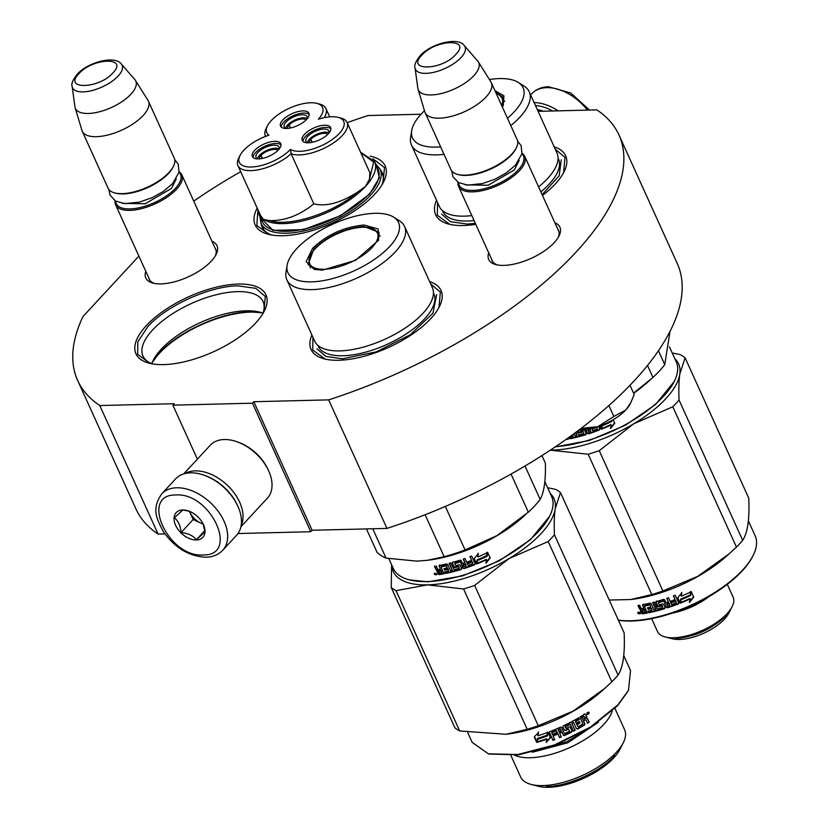 <?xml version="1.0" encoding="UTF-8"?>
<svg xmlns="http://www.w3.org/2000/svg" width="828" height="828" viewBox="0 0 828 828"><rect width="100%" height="100%" fill="white"/><g stroke="black" fill="none" stroke-linecap="round" stroke-linejoin="round"><path stroke-width="1.24" d="M253.813 401.725L328.664 399.872L386.966 528.409L312.115 530.262L253.813 401.725L252.457 403.195L172.876 405.161L174.232 403.702L99.774 405.544A297.18 125.597 155.6 0 1 77.666 380.476A297.18 125.597 155.6 0 1 82.914 316.627L138.887 256.1M538.096 111.335L596.843 109.886A297.18 125.597 155.6 0 1 618.951 134.943A297.18 125.597 155.6 0 1 328.664 399.872M421.038 114.233L367.953 115.547A297.18 125.597 155.6 0 0 347.18 122.668M193.752 201.121A297.18 125.597 155.6 0 1 240.689 171.696M211.968 241.29A39.092 16.519 155.6 0 1 216.067 254.579A39.092 16.519 155.6 0 1 160.994 283.9A39.092 16.519 155.6 0 1 153.087 283.145A39.092 16.519 155.6 0 1 145.79 271.315M554.884 222.784A39.092 16.519 155.6 0 1 558.972 236.073A39.092 16.519 155.6 0 1 503.91 265.395A39.092 16.519 155.6 0 1 495.993 264.639A39.092 16.519 155.6 0 1 488.696 252.809M311.908 335.029A71.374 30.16 -24.4 0 0 324.359 358.886A71.374 30.16 -24.4 0 0 430.757 318.635A71.374 30.16 -24.4 0 0 439.357 306.722A71.374 30.16 -24.4 0 0 429.618 281.634M436.511 200.283A71.374 30.16 -24.4 0 0 448.962 224.14A71.374 30.16 -24.4 0 0 475.779 224.336M542.475 195.439A71.374 30.16 -24.4 0 0 555.371 183.899A71.374 30.16 -24.4 0 0 563.971 171.976A71.374 30.16 -24.4 0 0 554.222 146.887M257.197 208.066A71.374 30.16 -24.4 0 0 268.479 234.334A71.374 30.16 -24.4 0 0 374.877 194.083A71.374 30.16 -24.4 0 0 383.478 182.17A71.374 30.16 -24.4 0 0 370.137 156.15M146.266 325.683A71.374 30.16 -24.4 0 0 149.288 363.223A71.374 30.16 -24.4 0 0 255.686 322.972A71.374 30.16 -24.4 0 0 264.287 311.049A71.374 30.16 -24.4 0 0 229.573 284.718A71.374 30.16 -24.4 0 0 146.266 325.683M618.951 134.943L677.252 263.48A297.18 125.597 155.6 0 1 386.966 528.409M99.774 405.544L158.086 534.07A297.18 125.597 155.6 0 1 135.978 509.013L77.666 380.476M158.086 534.07L164.938 533.905M172.876 405.161L197.374 459.167M252.457 403.195L310.759 531.721L237.988 533.532M310.759 531.721L312.115 530.262M214.876 247.675A36.494 15.421 155.6 0 1 215.601 248.917A36.494 15.421 155.6 0 1 215.321 255.924M154.598 283.476A36.494 15.421 155.6 0 1 149.133 279.067A36.494 15.421 155.6 0 1 148.688 277.701M557.782 229.17A36.494 15.421 155.6 0 1 558.507 230.401A36.494 15.421 155.6 0 1 558.227 237.419M497.504 264.96A36.494 15.421 155.6 0 1 492.039 260.551A36.494 15.421 155.6 0 1 491.594 259.195M271.677 235.007A65.93 27.862 155.6 0 1 262.176 227.172A65.93 27.862 155.6 0 1 261.203 223.788M381.884 185.017A65.93 27.862 -24.4 0 0 382.246 172.71A65.93 27.862 -24.4 0 0 380.331 169.74M152.487 363.896A65.93 27.862 155.6 0 1 142.985 356.061A65.93 27.862 155.6 0 1 152.487 330.082A65.93 27.862 -24.4 0 1 215.415 294.954A65.93 27.862 -24.4 0 1 263.056 301.589A65.93 27.862 -24.4 0 1 262.693 313.905M151.783 363.627A65.93 27.862 155.6 0 1 153.242 360.263A65.93 27.862 155.6 0 1 161.191 349.25A65.93 27.862 -24.4 0 1 259.464 312.073A65.93 27.862 -24.4 0 1 262.952 313.201M152.114 362.736A70.991 30.005 155.6 0 1 159.204 353.525A70.991 30.005 -24.4 0 1 262.072 312.86M449.718 224.326L437.319 215.27L437.557 202.591M555.267 149.195L564.965 157.372L563.609 172.659M325.114 359.073L312.715 350.016L312.953 337.338M430.663 283.942L440.351 292.118L439.006 307.405M261.648 312.715L249.839 311.887C221.645 312.052 178.362 331.645 159.556 352.759L152.29 362.322M150.044 363.409L137.645 354.353L137.831 341.788L147.757 326.729C166.552 305.615 209.836 286.022 238.04 285.857L255.78 288.341L265.281 296.445L263.935 311.742M372.89 158.748L384.471 167.566L383.126 182.853M269.235 234.521L256.835 225.464L257.829 210.943M535.468 105.539A39.454 25.244 42.8 0 1 552.711 110.973M534.122 102.579A41.524 26.568 42.8 0 1 558.175 110.838M237.543 505.535A39.454 25.244 -137.2 0 0 237.46 505.359A39.454 25.244 -137.2 0 0 237.388 505.194A39.454 25.244 -137.2 0 0 205.354 475.665L204.174 475.251A41.524 26.568 -137.2 0 0 190.512 472.829A41.524 26.568 -137.2 0 0 175.577 478.915L161.76 493.85C151.172 509.137 156.782 518.67 163.116 531.224C174.615 547.743 188.908 556.406 205.975 557.234C212.837 557.058 218.426 554.729 222.732 550.247A41.524 26.568 -137.2 0 0 218.281 511.456A41.524 26.568 -137.2 0 0 176.695 487.775A41.524 26.568 -137.2 0 0 161.76 493.85M222.732 550.247L236.549 535.302A41.524 26.568 -137.2 0 0 237.978 506.498A41.524 26.568 -137.2 0 0 237.895 506.322A41.524 26.568 -137.2 0 0 204.174 475.251M175.929 494.989C139.166 494.026 168.053 557.71 203.139 554.967C239.913 555.94 211.026 492.246 175.929 494.989M182.74 509.986A18.164 11.623 -137.2 0 0 175.608 525.325A18.164 11.623 -137.2 0 0 196.339 539.97A18.164 11.623 -137.2 0 0 203.502 524.714A18.164 11.623 -137.2 0 0 188.712 511.042A18.164 11.623 -137.2 0 0 182.74 509.986M189.302 511.259L182.905 510.027L174.335 517.748C178.258 520.884 180.494 525.832 181.063 532.59C187.842 533.149 192.945 535.53 196.371 539.711L204.94 532L203.16 523.989A15.577 9.967 -137.2 0 1 200.811 523.079L203.243 524.207M196.371 539.711L204.785 530.603M193.162 519.508L200.811 523.079A15.577 9.967 -137.2 0 1 189.788 512.097L193.162 519.508L181.063 532.59M189.436 511.311L189.788 512.097A15.577 9.967 -137.2 0 1 189.467 511.321M542.899 111.087L543.24 111.211A38.937 24.902 -137.2 0 0 542.899 111.087A38.937 24.902 -137.2 0 0 537.258 109.503M225.62 488.675A36.339 23.246 -137.2 0 0 222.908 486.181M241.186 525.366A38.937 24.902 -137.2 0 0 239.696 502.275A38.937 24.902 -137.2 0 0 195.284 470.873A38.937 24.902 -137.2 0 0 185.12 473.512M268.189 469.828A36.339 23.246 -137.2 0 0 268.117 469.673A36.339 23.246 -137.2 0 0 268.044 469.507A36.339 23.246 -137.2 0 0 238.547 442.318L237.077 441.8A38.937 24.902 -137.2 0 0 224.264 439.533A38.937 24.902 -137.2 0 0 210.26 445.236L183.754 473.885M240.927 526.753L267.423 498.104A38.937 24.902 -137.2 0 0 268.758 471.101A38.937 24.902 -137.2 0 0 268.686 470.925A38.937 24.902 -137.2 0 0 237.077 441.8M522.033 153.273A36.339 15.359 155.6 0 1 524.745 156.347A36.339 15.359 155.6 0 1 519.508 170.671A36.339 15.359 -24.4 0 1 484.825 190.036A36.339 15.359 -24.4 0 1 458.557 186.372A36.339 15.359 -24.4 0 1 458.039 182.305M521.919 153.853A35.294 14.914 155.6 0 1 518.318 169.833A35.294 14.914 -24.4 0 1 481.958 189.27A35.294 14.914 -24.4 0 1 458.536 182.605M516.31 147.891L515.772 148.947A35.294 14.914 155.6 0 1 511.518 154.836A35.294 14.914 -24.4 0 1 458.898 174.739L457.76 174.449A36.339 15.359 -24.4 0 0 511.921 153.956A36.339 15.359 155.6 0 0 516.31 147.891A36.339 15.359 155.6 0 0 517.169 139.642L491.314 82.655A36.339 15.359 155.6 0 1 486.077 96.98A36.339 15.359 -24.4 0 1 451.395 116.344A36.339 15.359 -24.4 0 1 425.137 112.68A36.339 15.359 -24.4 0 1 424.826 111.852L418.036 89.186A33.151 14.014 -24.4 0 0 441.417 93.492A33.151 14.014 -24.4 0 0 473.916 75.617A33.151 14.014 155.6 0 0 478.315 61.841L490.9 81.879A36.339 15.359 155.6 0 1 491.314 82.655M425.137 112.68L450.981 169.657A36.339 15.359 -24.4 0 0 457.76 174.449M464.239 45.53C457.998 36.453 430.343 43.76 419.899 56.004C415.635 61.551 414.021 65.505 415.035 67.844A27.231 11.509 -24.4 0 0 433.572 72.357A27.231 11.509 -24.4 0 0 461.103 57.484A27.231 11.509 -24.4 0 0 464.239 45.53L477.735 61.065A33.151 14.014 155.6 0 1 478.315 61.841M415.035 67.844L417.829 88.234A33.151 14.014 -24.4 0 0 418.036 89.186M179.127 171.789A36.339 15.359 155.6 0 1 181.839 174.853A36.339 15.359 155.6 0 1 176.602 189.177A36.339 15.359 -24.4 0 1 141.909 208.542A36.339 15.359 -24.4 0 1 115.651 204.878A36.339 15.359 -24.4 0 1 115.133 200.811M179.014 172.359A35.294 14.914 155.6 0 1 175.412 188.339A35.294 14.914 -24.4 0 1 139.052 207.776A35.294 14.914 -24.4 0 1 115.63 201.111M173.394 166.397L172.866 167.453A35.294 14.914 155.6 0 1 168.612 173.342A35.294 14.914 -24.4 0 1 115.992 193.245L114.854 192.955A36.339 15.359 -24.4 0 0 169.016 172.472A36.339 15.359 155.6 0 0 173.394 166.397A36.339 15.359 155.6 0 0 174.253 158.148L148.409 101.161A36.339 15.359 155.6 0 1 143.172 115.485A36.339 15.359 -24.4 0 1 108.489 134.85A36.339 15.359 -24.4 0 1 82.231 131.186A36.339 15.359 -24.4 0 1 81.92 130.358L75.131 107.692A33.151 14.014 -24.4 0 0 98.511 112.008A33.151 14.014 -24.4 0 0 131.01 94.123A33.151 14.014 155.6 0 0 135.409 80.347L147.995 100.385A36.339 15.359 155.6 0 1 148.409 101.161M82.231 131.186L108.075 188.173A36.339 15.359 -24.4 0 0 114.854 192.955M121.333 64.035C115.092 54.969 87.437 62.266 76.994 74.51C72.729 80.057 71.115 84.011 72.129 86.36A27.231 11.509 -24.4 0 0 90.666 90.873A27.231 11.509 -24.4 0 0 118.187 75.99A27.231 11.509 -24.4 0 0 121.333 64.035L134.829 79.571A33.151 14.014 155.6 0 1 135.409 80.347M72.129 86.36L74.924 106.75A33.151 14.014 -24.4 0 0 75.131 107.692M630.563 403.112L630.025 404.157A33.741 14.262 -24.4 0 1 626.175 409.56L625.751 410.026A33.741 14.262 -24.4 0 1 598.158 426.472L597.402 426.72A33.741 14.262 155.6 0 1 582.498 429.473A33.741 14.262 155.6 0 1 579.714 429.421M581.07 428.397L597.402 426.72M598.158 426.472L613.848 416.474L625.751 410.026M608.88 405.544L613.848 416.474M626.175 409.56L630.853 402.553L634.176 394.49L629.994 385.279M435.145 573.835L434.576 573.328L435.207 574.715L436.273 574.704L435.445 573.421M322.351 270.145L314.257 269.369L306.163 261.596L312.57 248.348C327.05 234.603 344.22 226.831 364.061 225.03L378.158 228.973L378.655 240.151L355.512 260.344L322.351 270.145M314.857 269.514L308.14 264.525L313.75 249.187C327.857 235.794 344.583 228.228 363.906 226.479L379.048 232.357L378.375 240.7M544.845 481.627L551.634 496.583A86.95 36.742 155.6 0 1 549.575 516.33L530.365 539.763L499.294 560.773L462.541 575.884L428.004 581.836L409.477 579.879A86.95 36.742 155.6 0 1 393.269 568.422L388.829 558.652M549.575 516.33A86.95 36.742 155.6 0 1 427.072 581.566A86.95 36.742 155.6 0 1 409.477 579.879M286.871 279.854L314.671 341.126A64.625 27.314 155.6 0 0 339.801 350.896A64.625 27.314 -24.4 0 0 367.539 345.876A64.625 27.314 -24.4 0 0 401.135 330.641A64.625 27.314 -24.4 0 0 432.382 287.73L404.581 226.458A64.625 27.314 -24.4 0 0 399.375 220.745L393.611 217.133A60.734 25.668 -24.4 0 0 374.898 213.313A60.734 25.668 155.6 0 0 287.088 265.457L286.012 272.174A64.625 27.314 155.6 0 0 286.871 279.854A64.625 27.314 155.6 0 0 312.001 289.624A64.625 27.314 -24.4 0 0 378.634 265.954A64.625 27.314 -24.4 0 0 404.581 226.458M287.088 265.457A60.734 25.668 155.6 0 0 311.514 281.851A60.734 25.668 -24.4 0 0 380.228 255.138A60.734 25.668 -24.4 0 0 393.611 217.133M525.004 466.009L540.156 499.408C544.12 492.215 545.849 480.116 545.362 463.1L541.947 455.597M511.052 474.051L528.347 512.18A96.038 40.582 -24.4 0 0 540.156 499.408M445.34 506.425L465.067 549.927L496.872 535.654L528.347 512.18M425.116 514.737L444.139 556.685A96.038 40.582 -24.4 0 0 465.067 549.927M366.431 528.916L376.947 552.11A96.038 40.582 155.6 0 0 386.065 558.124L372.755 528.761M444.139 556.685L427.227 560.328L416.784 561.115L386.065 558.124M427.579 560.287L428.687 560.142A86.95 36.742 -24.4 0 0 522.064 517.779L525.635 514.623M476.628 564.013L474.154 558.569L478.305 553.59L477.756 556.985A86.95 36.742 155.6 0 0 487.309 552.659L486.543 555.712A85.915 36.308 155.6 0 1 477.104 559.894L476.628 564.013L477.104 559.894M486.76 556.095A86.95 36.742 155.6 0 1 477.207 560.328M474.237 558.476L476.545 563.568M487.071 552.286L486.543 555.712M477.839 556.478A85.915 36.308 155.6 0 1 477.642 556.561L478.16 553.176M487.692 552.586L490.197 557.948L487.702 552.462L487.102 556.302A86.95 36.742 155.6 0 1 477.539 560.546L477.011 563.858A86.95 36.742 155.6 0 0 486.553 559.728L486.357 559.335A85.915 36.308 155.6 0 1 477.094 563.35M489.948 557.575L485.819 562.843M446.364 566.041L447.203 567.884L446.613 565.493L445.971 565.845A86.95 36.742 155.6 0 1 441.055 566.88L443.88 573.794A86.95 36.742 155.6 0 1 439.006 574.642L436.894 571.713L437.277 571.134L439.368 574.073A85.915 36.308 155.6 0 0 443.673 573.328M440.32 569.302L439.275 565.721L440.32 569.302L438.581 569.602L437.546 569.064L436.18 566.041A86.95 36.742 155.6 0 1 434.452 566.311L436.004 569.736L435.042 566.217M459.219 567.811L459.229 567.78A85.915 36.308 155.6 0 1 459.209 567.78L458.505 566.186L459.105 568.287A86.95 36.742 155.6 0 1 454.003 569.726L450.898 562.864L449.138 563.33L452.243 570.181L450.494 570.616L447.679 564.427L446.644 563.94A86.95 36.742 155.6 0 1 439.378 565.483L438.943 566.28M452.243 570.181L449.532 563.226M458.505 566.186A85.915 36.308 155.6 0 1 455.307 567.108L454.106 567.17L452.316 563.237L452.75 562.367L452.316 563.237L454.272 566.652M458.391 566.704A86.95 36.742 155.6 0 1 455.141 567.635L455.307 567.108M452.481 562.709L452.916 561.839M472.881 563.309L472.229 561.529L472.705 563.682A86.95 36.742 155.6 0 1 468.11 565.358L465.005 558.507L463.225 559.128L464.891 562.812A86.95 36.742 155.6 0 1 462.531 563.599L461.165 560.577L460.12 560.152A86.95 36.742 155.6 0 1 452.75 562.367M472.229 561.529A85.915 36.308 155.6 0 1 468.12 563.04L468.12 563.516A86.95 36.742 155.6 0 0 472.27 561.984M475.137 563.34L474.754 564.748L475.21 563.796L471.681 556.012L469.88 556.706L471.515 559.935A85.915 36.308 155.6 0 1 471.37 559.997M471.556 560.401A86.95 36.742 155.6 0 1 467.396 561.933L468.12 563.516M474.692 564.303A85.915 36.308 155.6 0 1 464.022 568.101L462.904 568.174L460.296 561.736L462.987 567.666M474.754 564.748A86.95 36.742 155.6 0 1 463.949 568.598L464.022 568.101M460.213 562.233L459.892 561.57A85.915 36.308 155.6 0 1 454.976 563.05L454.851 563.485M459.809 562.067A86.95 36.742 155.6 0 1 454.831 563.568L454.976 563.05M461.724 568.06L461.196 569.467L461.631 568.567L460.078 565.141L459.033 564.706A86.95 36.742 155.6 0 1 455.783 565.669L454.831 563.568M461.299 568.95A85.915 36.308 155.6 0 1 445.588 572.955L445.298 573.514A86.95 36.742 155.6 0 0 461.196 569.467M445.081 571.827L445.588 572.955M448.528 570.792L448.165 568.919L448.362 571.113A86.95 36.742 155.6 0 1 444.574 571.931L445.298 573.514M448.165 568.919A85.915 36.308 155.6 0 1 444.988 569.612L444.708 570.171A86.95 36.742 155.6 0 0 447.927 569.467M444.481 568.484L444.988 569.612M447.203 567.884A86.95 36.742 155.6 0 1 443.994 568.588L444.708 570.171M445.971 565.845L446.22 565.296A85.915 36.308 155.6 0 1 441.365 566.321L441.2 566.631M441.055 566.88L441.365 566.321M463.856 566.507L466.04 566.083L465.615 564.396A86.95 36.742 155.6 0 1 463.256 565.182L463.856 566.507M465.615 564.396L465.646 563.909A85.915 36.308 155.6 0 1 463.318 564.686L463.256 565.182M441.759 572.469L441.034 570.885A86.95 36.742 155.6 0 1 438.571 571.31L439.575 572.852A86.95 36.742 155.6 0 0 441.759 572.469L442.08 571.91A85.915 36.308 155.6 0 1 441.541 572.003M441.034 570.885L441.365 570.326A85.915 36.308 155.6 0 1 438.923 570.74L438.571 571.31M441.365 570.326L442.08 571.91M465.646 563.909L466.081 565.596M470.025 556.654L471.515 559.935M467.582 561.87L468.12 563.04M463.442 559.045L464.922 562.326M439.275 565.721L439.689 564.924M437.888 569.985L437.277 571.134L437.888 569.985L436.377 569.167M436.625 573.845L436.584 574.715L434.286 574.156L434.327 573.286L436.625 573.845M436.894 571.713L437.526 570.554L436.004 569.736M455.141 567.635L454.106 567.17M463.949 568.598L462.904 568.174M490.197 557.948L485.995 563.247L486.553 559.728M436.708 574.384L436.19 574.518M435.88 574.487L435.352 574.27M436.656 294.592L432.93 313.232L410.284 334.729L376.336 351.848L342.554 358.793L325.932 356.464L317.01 348.867M391.799 565.182A88.244 37.291 -24.4 0 0 427.558 584.868A88.244 37.291 -24.4 0 0 509.168 558.517L548.198 541.522A98.625 41.679 -24.4 0 0 551.458 538.148A98.625 41.679 -24.4 0 0 554.439 534.774L618.081 675.079A98.625 41.679 155.6 0 1 615.1 678.442A98.625 41.679 -24.4 0 1 611.84 681.817L604.533 688.575L573.142 711.107L538.262 725.711A98.625 41.679 -24.4 0 1 527.208 729.282L506.136 734.281L459.685 730.948L396.043 590.654A98.625 41.679 -24.4 0 1 391.23 587.476L454.872 727.771A98.625 41.679 -24.4 0 0 459.685 730.948M561.27 730.627A86.95 36.742 -24.4 0 1 558.941 731.652L558.507 729.944L560.266 729.168L561.27 730.627L560.101 728.754L558.32 730.172M614.945 708.416L624.633 729.779A57.101 24.136 155.6 0 1 623.287 742.747A57.101 24.136 155.6 0 1 616.405 752.279A57.101 24.136 -24.4 0 1 531.286 784.478A57.101 24.136 -24.4 0 1 520.636 776.954L510.948 755.602M623.287 742.747L619.955 749.309A50.611 21.393 155.6 0 1 613.858 757.755A50.611 21.393 -24.4 0 1 538.407 786.3L531.286 784.478M514.726 755.281A57.101 24.136 -24.4 0 0 603.767 724.428A57.101 24.136 155.6 0 0 612.223 711.055M551.717 732.749L551.821 732.231A85.915 36.308 -24.4 0 0 556.333 730.389L556.457 730.813A86.95 36.742 -24.4 0 1 551.883 732.687L552.317 734.384A86.95 36.742 -24.4 0 0 556.457 732.708L557.172 734.291A86.95 36.742 -24.4 0 1 553.032 735.968L552.969 735.523A85.915 36.308 -24.4 0 0 556.996 733.887M571.993 723.434L573.525 722.544M578.472 717.917L579.01 719.097A85.915 36.308 -24.4 0 1 575.419 721.126L575.77 721.436A86.95 36.742 -24.4 0 0 579.403 719.387L579.217 718.983M628.059 691.111L617.595 705.673L590.333 727.688L554.801 745.335L518.607 754.825L489.255 754.049M623.753 655.579L630.532 670.525L628.483 690.273L617.998 704.794L590.416 727.077L554.45 744.931L517.821 754.536L488.385 753.822L472.167 742.364L467.737 732.594M547.618 487.733L555.671 489.389A98.625 41.679 155.6 0 1 560.484 492.567L624.126 632.861C625.078 653.468 623.06 667.534 618.081 675.079M550.165 493.353A88.244 37.291 155.6 0 1 555.215 508.723L560.484 492.567M396.043 590.654L427.558 584.868L463.566 588.977A98.625 41.679 -24.4 0 0 474.62 585.406L509.168 558.517A88.244 37.291 -24.4 0 0 555.215 508.723C554.253 515.502 553.994 524.186 554.439 534.774M391.603 564.758L391.23 587.476M463.566 588.977L527.208 729.282M506.705 734.208L507.595 734.094A86.95 36.742 -24.4 0 0 600.973 691.732L604.533 688.575M474.62 585.406L538.262 725.711M548.198 541.522L611.84 681.817M537.248 741.795L537.693 739.166A86.95 36.742 -24.4 0 0 547.37 735.947L547.97 732.325L550.434 737.769L546.252 742.447L546.822 738.711A85.915 36.308 -24.4 0 1 537.248 741.795L537.807 738.659M546.283 741.96L550.403 737.303M537.113 742.312A86.95 36.742 -24.4 0 0 546.811 739.187M537.931 735.771L538.521 732.501L534.215 736.941L536.71 742.426L537.362 738.928A86.95 36.742 -24.4 0 0 547.039 735.719L547.567 732.47A86.95 36.742 -24.4 0 1 537.931 735.771L537.941 735.719M537.362 738.928L537.465 738.421A85.915 36.308 -24.4 0 0 547.029 735.243L547.546 732.014M536.813 741.847L534.474 736.682M538.024 735.274L538.583 732.004M577.809 726.394L576.94 724.759L578.161 726.715A86.95 36.742 -24.4 0 0 582.871 724.024L580.035 717.007A86.95 36.742 -24.4 0 0 584.682 714.16L585.665 714.388L586.265 716.53L585.706 718.155L587.642 718.745L589.194 722.171L587.228 718.311M576.94 724.759A86.95 36.742 -24.4 0 0 580.024 723.02L579.114 721.55M576.588 724.448A85.915 36.308 -24.4 0 0 579.641 722.73M565.431 730.627A86.95 36.742 -24.4 0 0 568.619 729.095L568.36 728.733A85.915 36.308 -24.4 0 1 565.224 730.244L564.406 730.306L562.843 726.88L563.278 725.866A86.95 36.742 -24.4 0 0 578.689 717.793L579.403 719.387M564.686 733.515L564.686 733.515A86.95 36.742 -24.4 0 0 569.571 731.196L568.619 729.095M549.347 732.128L552.918 740.346L549.388 732.573L549.833 731.621A86.95 36.742 -24.4 0 0 560.566 727.119L561.601 727.45L564.292 733.391L561.55 727.367M552.918 740.346L554.708 739.652L553.032 735.968M559.666 733.235A86.95 36.742 -24.4 0 0 561.984 732.211L561.819 731.807A85.915 36.308 -24.4 0 1 559.521 732.821L561.332 736.92L559.562 737.676L561.187 736.506M564.21 735.16L564.396 735.564A86.95 36.742 -24.4 0 0 571.61 732.128L571.351 731.766A85.915 36.308 -24.4 0 1 564.21 735.16L563.185 734.829L561.819 731.807M570.006 726.88L572.034 731.093L570.068 726.922M573.131 730.855L575.129 730.317L573.421 731.207L570.306 724.355A86.95 36.742 -24.4 0 1 565.327 726.818L566.052 728.402A86.95 36.742 -24.4 0 0 569.219 726.849L570.244 727.16M565.172 727.212L565.1 726.446A85.915 36.308 -24.4 0 0 570.026 724.003L570.306 724.355M575.129 730.317L571.713 723.123L573.576 722.637M574.818 729.985L571.713 723.123M576.526 728.754L577.54 729.033L576.526 728.754L573.39 722.233M589.194 722.171A86.95 36.742 -24.4 0 1 587.549 723.206L586.183 720.184L585.189 719.946L583.543 720.96L584.91 723.982L584.516 725.059A86.95 36.742 -24.4 0 1 577.54 729.033L576.195 728.423M584.516 725.059L584.092 724.779A85.915 36.308 -24.4 0 1 577.199 728.712M587.735 713.322L588.046 712.784L587.735 713.322M587.259 712.908L587.942 714.409L587.859 713.601L588.905 713.777L588.273 712.39L587.073 712.815M587.942 714.409L586.948 713.084M588.377 712.08L588.687 713.312M587.797 714.347L587.197 714.419M589.153 712.639L586.948 714.088L588.656 712.152L589.153 712.639L588.636 712.422M584.682 714.16L585.665 714.388L586.741 716.769L586.172 718.404M586.183 720.184L584.744 719.687L583.543 720.96M572.013 723.465L573.721 722.565M572.034 731.093L571.61 732.128M564.396 735.564L563.361 735.233L561.984 732.211M559.562 737.676L556.457 730.813M575.77 721.436L576.216 723.175A86.95 36.742 -24.4 0 0 579.31 721.436L580.024 723.02M584.91 723.982L583.109 720.691M585.727 719.936L584.744 719.687L585.727 719.936M587.093 722.947L588.718 721.933M584.206 713.922L585.189 714.15M581.67 717.514L582.819 719.377L581.67 717.514A85.915 36.308 -24.4 0 0 583.719 716.261L584.175 716.52L583.719 716.261M582.105 717.783A86.95 36.742 -24.4 0 0 584.175 716.52L585.158 717.938A86.95 36.742 -24.4 0 1 582.819 719.377M575.419 721.126L575.874 722.865A85.915 36.308 -24.4 0 0 576.04 722.772M565.224 730.244L564.199 729.913M552.866 739.89L554.646 739.207M551.738 732.801L551.821 732.231M559.449 737.251L556.333 730.389M571.755 730.741L571.351 731.766M564.944 726.829L565.824 728.029M584.485 723.703L584.092 724.779M546.325 786.6C567.739 786.476 600.6 771.592 614.873 755.571M598.396 722.275L567.832 742.778L532.28 752.269M309.01 259.992A37.239 15.742 155.6 0 0 324.079 269.276A37.239 15.742 -24.4 0 0 365.634 253.337A37.239 15.742 -24.4 0 0 375.063 230.029A37.239 15.742 -24.4 0 0 362.943 227.245A37.239 15.742 155.6 0 0 327.971 238.692A37.239 15.742 155.6 0 0 309.01 259.992L310.345 267.827M434.162 132.573L430.798 125.173M433.427 130.959L432.309 128.485M669.459 346.891L676.238 361.836A86.95 36.742 155.6 0 1 674.178 381.584L655.476 404.581L625.285 425.292L589.329 440.475L555.081 446.996M674.178 381.584A86.95 36.742 155.6 0 1 555.598 446.644M444.025 154.329A64.625 27.314 -24.4 0 1 436.615 154.877A64.625 27.314 155.6 0 1 411.485 145.107L439.275 206.379A64.625 27.314 155.6 0 0 464.404 216.149A64.625 27.314 -24.4 0 0 471.825 215.601M538.593 186.869A64.625 27.314 -24.4 0 0 556.985 152.983L529.195 91.711A64.625 27.314 -24.4 0 0 523.979 85.998L518.224 82.386A60.734 25.668 -24.4 0 0 499.501 78.577A60.734 25.668 155.6 0 0 489.41 79.519M510.793 125.597A64.625 27.314 -24.4 0 0 529.195 91.711M424.485 110.724A60.734 25.668 155.6 0 0 411.692 130.71A60.734 25.668 155.6 0 0 436.118 147.115A60.734 25.668 -24.4 0 0 440.641 146.856M507.46 118.249A60.734 25.668 -24.4 0 0 518.224 82.386M495.703 92.322L503.652 97.611L502.979 105.963M494.958 90.687L503.931 95.769L503.269 105.404L502.368 107.009M411.485 145.107A64.625 27.314 155.6 0 1 410.616 137.427L411.692 130.71M658.446 350.73L664.76 364.662L670.018 331.376M647.506 365.448L652.95 377.444A96.038 40.582 -24.4 0 0 664.76 364.662M652.95 377.444L633.565 393.155M633.627 393.279A86.95 36.742 -24.4 0 0 646.678 383.043L650.239 379.876M611.478 420.665L611.157 420.976A85.915 36.308 155.6 0 1 608.984 421.98M611.375 421.359A86.95 36.742 155.6 0 1 601.821 425.582L601.728 425.199M601.821 425.582L601.231 429.266L601.718 425.147M599.824 425.902L601.149 428.832M599.72 425.944L601.231 429.266M611.882 420.438L611.706 421.566A86.95 36.742 155.6 0 1 602.153 425.799L601.625 429.111A86.95 36.742 155.6 0 0 611.157 424.981L610.96 424.588A85.915 36.308 155.6 0 1 601.708 428.604M613.144 419.724L614.562 422.829L610.422 428.097M613.206 419.682L614.562 422.829M572.541 434.752L573.131 436.056L572.914 434.483M573.131 436.056L572.966 436.377A86.95 36.742 155.6 0 1 569.188 437.184L569.902 438.768L570.202 438.219A85.915 36.308 155.6 0 0 585.903 434.214L585.8 434.721A86.95 36.742 155.6 0 1 569.902 438.768M579.465 429.608L580.387 430.922A86.95 36.742 155.6 0 0 583.647 429.96L584.682 430.394L586.245 433.831L585.8 434.721M585.624 429.266L587.507 433.427L585.913 429.235M598.582 426.337L599.814 429.049L599.306 429.556A85.915 36.308 155.6 0 1 588.625 433.354L587.59 432.93M599.358 430.011A86.95 36.742 155.6 0 1 588.553 433.851L588.625 433.354M592.413 428.097L592.724 428.78A86.95 36.742 155.6 0 0 596.885 427.238L596.843 426.896M595.415 427.32A85.915 36.308 155.6 0 1 592.724 428.304L592.724 428.78M596.885 427.238L597.309 428.935A86.95 36.742 155.6 0 1 592.724 430.622L591.658 428.273M577.944 430.757L578.71 432.433L578.255 430.529M583.398 432.133L583.119 431.45A85.915 36.308 155.6 0 1 579.91 432.371L578.875 431.905M582.995 431.957A86.95 36.742 155.6 0 1 579.745 432.889L579.91 432.371M583.885 433.199L583.719 433.541A86.95 36.742 155.6 0 1 578.617 434.979L577.012 431.45M575.543 432.547L576.857 435.435L575.874 432.299M576.857 435.435L575.098 435.87L574.083 433.624M579.745 432.889L578.71 432.433M588.553 433.851L587.507 433.427M568.018 438.012L568.494 439.047A86.95 36.742 155.6 0 1 565.907 439.523M614.8 423.201L610.609 428.5L611.157 424.981M568.287 438.592A85.915 36.308 155.6 0 1 566.849 438.85M590.643 431.336L590.25 429.163A85.915 36.308 155.6 0 1 587.921 429.949L588.874 431.926L590.643 431.336L590.219 429.649A86.95 36.742 155.6 0 1 587.859 430.436M569.685 437.08L570.202 438.219M586.338 433.323L585.903 434.214M599.741 428.604L599.306 429.556M596.885 426.886L597.267 428.48M561.27 159.845L559.159 175.805L542.123 194.652M475.365 223.415L467.168 224.057L450.535 221.718L441.624 214.121M550.351 450.153A88.244 37.291 -24.4 0 0 552.173 450.121A88.244 37.291 -24.4 0 0 633.772 423.77L672.802 406.776A98.625 41.679 -24.4 0 0 676.062 403.402A98.625 41.679 -24.4 0 0 679.043 400.038L742.685 540.332A98.625 41.679 155.6 0 1 739.704 543.706A98.625 41.679 -24.4 0 1 736.444 547.08L729.147 553.828L697.756 576.36L662.876 590.964L599.234 450.67A98.625 41.679 -24.4 0 1 588.18 454.23L651.822 594.535A98.625 41.679 -24.4 0 0 662.876 590.964M672.222 352.987L680.274 354.643A98.625 41.679 155.6 0 1 685.098 357.82L748.74 498.114C749.682 518.721 747.663 532.797 742.685 540.332M674.768 358.607A88.244 37.291 155.6 0 1 679.819 373.977L685.098 357.82M599.234 450.67L633.772 423.77A88.244 37.291 -24.4 0 0 679.819 373.977C678.856 380.756 678.598 389.439 679.043 400.038M550.289 450.194L588.18 454.23M727.294 584.351L733.122 597.174A41.524 17.554 155.6 0 1 732.138 606.613A41.524 17.554 155.6 0 1 727.129 613.548A41.524 17.554 -24.4 0 1 665.226 636.96A41.524 17.554 -24.4 0 1 657.484 631.485L651.657 618.661M732.138 606.613L728.806 613.175A35.035 14.811 155.6 0 1 724.583 619.023A35.035 14.811 -24.4 0 1 672.357 638.781L665.226 636.96M672.253 613.134A41.524 17.554 -24.4 0 0 709.575 596.201M748.357 520.833L755.146 535.788A86.95 36.742 155.6 0 1 753.087 555.536L752.559 556.582A85.915 36.308 155.6 0 1 742.198 570.927A85.915 36.308 -24.4 0 1 618.412 620.255M753.087 555.536A86.95 36.742 155.6 0 1 742.602 570.057A86.95 36.742 -24.4 0 1 618.35 620.131M680.72 599.524L680.14 603.219L680.72 599.524A86.95 36.742 -24.4 0 0 690.273 595.301L690.583 591.492M690.273 595.301L690.821 591.865A86.95 36.742 -24.4 0 1 681.278 596.191L681.154 595.767A85.915 36.308 -24.4 0 0 681.361 595.674M680.616 599.099A85.915 36.308 -24.4 0 0 690.055 594.918M680.14 603.219L677.666 597.775L681.817 592.796L681.278 596.191M680.057 602.774L677.749 597.681M681.154 595.767L681.672 592.372M693.709 597.154L689.507 602.442L690.066 598.934A86.95 36.742 -24.4 0 1 680.533 603.063L681.061 599.751A86.95 36.742 -24.4 0 0 690.614 595.508L691.225 591.668L693.709 597.154L691.204 591.792M689.331 602.049L693.46 596.781M680.606 602.556A85.915 36.308 -24.4 0 0 689.869 598.54L690.066 598.934M647.185 612.534A85.915 36.308 -24.4 0 1 642.88 613.279L642.518 613.848L641.493 613.289L640.406 610.909L641.4 609.191L639.889 608.373L638.554 605.423M642.88 613.279L640.789 610.34L640.406 610.909L641.038 609.76L639.516 608.942L639.889 608.373M640.789 610.34L641.4 609.191M639.516 608.942L637.964 605.516A86.95 36.742 -24.4 0 0 639.692 605.247L641.069 608.269L643.832 608.508L642.787 604.916L643.201 604.119M643.832 608.508L642.787 604.916M642.456 605.485L642.89 604.688A86.95 36.742 -24.4 0 0 650.156 603.136L651.191 603.633L654.006 609.822L655.962 608.849L653.054 602.432M655.755 609.387L652.65 602.525L654.41 602.07L657.515 608.932A86.95 36.742 -24.4 0 0 662.617 607.493L662.027 605.392A85.915 36.308 -24.4 0 1 658.819 606.313L657.784 605.848L655.993 601.915L656.428 601.045M662.721 606.986A85.915 36.308 -24.4 0 0 662.742 606.976L662.027 605.392M655.993 601.915L657.618 606.375L658.653 606.841A86.95 36.742 -24.4 0 0 661.903 605.91M655.828 602.432L656.262 601.573A86.95 36.742 -24.4 0 0 663.632 599.358L664.677 599.782L666.054 602.805A86.95 36.742 -24.4 0 0 668.403 602.018L666.954 598.251M668.403 602.018L666.737 598.323L668.517 597.712L671.622 604.564A86.95 36.742 -24.4 0 0 676.217 602.877L675.741 600.724A85.915 36.308 -24.4 0 1 671.632 602.246L671.104 601.066M675.793 601.19A86.95 36.742 -24.4 0 1 671.632 602.722L671.632 602.246M671.632 602.722L670.908 601.138A86.95 36.742 -24.4 0 0 675.068 599.596L673.537 595.86M675.068 599.596L673.402 595.912L675.193 595.218L678.722 602.991L678.267 603.954L678.649 602.546M678.722 602.991L678.267 603.954A86.95 36.742 -24.4 0 1 667.461 607.804L667.534 607.307A85.915 36.308 -24.4 0 0 678.215 603.498M667.461 607.804L666.416 607.379L663.808 600.942L663.321 601.273A86.95 36.742 -24.4 0 1 658.343 602.774L658.488 602.256A85.915 36.308 -24.4 0 0 663.404 600.776M666.416 607.379L663.808 600.942M665.143 607.773L664.708 608.663L665.143 607.773L663.59 604.347L662.545 603.912A86.95 36.742 -24.4 0 1 659.295 604.875L658.343 602.774M665.246 607.266L664.812 608.156A85.915 36.308 -24.4 0 1 649.1 612.161L648.593 611.033M664.812 608.156L664.708 608.663A86.95 36.742 -24.4 0 1 648.81 612.72L649.1 612.161M648.81 612.72L648.096 611.136A86.95 36.742 -24.4 0 0 651.874 610.319L651.677 608.125L652.04 609.998M651.439 608.673A86.95 36.742 -24.4 0 1 648.22 609.377L648.51 608.818A85.915 36.308 -24.4 0 0 651.677 608.125M648.22 609.377L647.506 607.793A86.95 36.742 -24.4 0 0 650.715 607.09L650.125 604.699L649.483 605.051A86.95 36.742 -24.4 0 1 644.567 606.086L644.877 605.527A85.915 36.308 -24.4 0 0 649.732 604.502M650.715 607.09L650.125 604.699M642.518 613.848A86.95 36.742 -24.4 0 0 647.403 612.999L644.401 606.396M669.127 603.602A86.95 36.742 -24.4 0 1 666.768 604.388L667.772 605.879L669.552 605.278L669.159 603.115L669.728 604.926M666.768 604.388L666.83 603.891A85.915 36.308 -24.4 0 0 669.159 603.115M644.546 610.091A86.95 36.742 -24.4 0 1 642.083 610.515L643.087 612.058A86.95 36.742 -24.4 0 0 645.271 611.675L644.877 609.522L645.271 611.675M642.083 610.515L642.445 609.946A85.915 36.308 -24.4 0 0 644.877 609.522M648.51 608.818L647.993 607.69M667.534 607.307L666.499 606.872M676.176 602.422L675.741 600.724M641.493 613.289L641.866 612.72M637.798 613.362L637.839 612.492L640.137 613.051L640.096 613.921L637.798 613.362L638.129 612.244M639.702 613.724L638.222 612.782M631.309 599.462L632.199 599.348A86.95 36.742 -24.4 0 0 725.576 556.985L729.147 553.828M672.802 406.776L736.444 547.08M651.822 594.535L630.739 599.534L609.242 600.052M639.216 612.234L639.785 613.91L639.899 612.699M638.667 612.13L638.657 613.041L638.937 612.161M675.958 638.45C695.282 636.691 711.997 629.125 726.115 615.742M501.664 105.477A37.239 15.742 -24.4 0 0 499.667 95.282A37.239 15.742 -24.4 0 0 496.272 93.574M240.048 155.426A30.626 12.948 -24.4 0 0 254.755 166.749A30.626 12.948 -24.4 0 0 290.452 149.402A30.626 12.948 -24.4 0 0 339.325 133.443A30.626 12.948 -24.4 0 0 338.031 117.338A30.626 12.948 -24.4 0 0 318.366 119.222A30.626 12.948 -24.4 0 0 316.834 103.365A30.626 12.948 -24.4 0 0 271.18 120.629A30.626 12.948 -24.4 0 0 267.496 125.742A30.626 12.948 -24.4 0 0 268.903 135.192A30.626 12.948 -24.4 0 0 240.048 155.426L238.712 158.055A33.224 14.045 -24.4 0 0 237.926 165.6A33.224 14.045 -24.4 0 0 259.93 169.429A33.224 14.045 -24.4 0 0 291.104 153.749A33.224 14.045 -24.4 0 0 342.285 135.544A33.224 14.045 -24.4 0 0 347.077 122.44L369.816 172.576L369.516 179.065L365.417 186.517L357.22 192.355C333.808 212.982 289.2 227.379 269.721 220.61L263.563 219.41L260.613 215.622M347.077 122.44A33.224 14.045 -24.4 0 0 340.877 118.062L338.031 117.338M267.496 125.742L266.161 128.371A33.224 14.045 -24.4 0 0 265.374 135.916A33.224 14.045 -24.4 0 0 265.602 136.372L265.374 135.916M269.721 220.61C284.925 220.91 299.632 215.332 313.843 203.874C325.994 206.824 340.453 202.984 357.22 192.355M378.075 169.171A63.59 26.879 155.6 0 1 368.915 194.238A63.59 26.879 -24.4 0 1 308.213 228.114A63.59 26.879 -24.4 0 1 262.259 221.707L258.76 213.997A63.59 26.879 -24.4 0 0 263.563 219.41A63.59 26.879 -24.4 0 0 364.817 187.159A63.59 26.879 -24.4 0 0 365.417 186.517A63.59 26.879 -24.4 0 0 374.577 161.46L378.075 169.171M369.516 179.065L373.676 162.143L360.749 152.59M328.861 133.173A12.586 5.32 -24.4 0 0 328.882 130.959A12.586 5.32 -24.4 0 0 323.986 129.054A12.586 5.32 -24.4 0 0 311.007 133.66A12.586 5.32 -24.4 0 0 305.956 141.35A12.586 5.32 -24.4 0 0 307.643 142.799M330.889 128.754A15.577 6.583 -24.4 0 0 319.059 128.516A15.577 6.583 -24.4 0 0 305.48 136.454A15.577 6.583 -24.4 0 0 302.976 141.412M328.385 133.712A15.577 6.583 -24.4 0 0 330.631 127.574A15.577 6.583 -24.4 0 0 319.37 126.011A15.577 6.583 -24.4 0 0 304.507 134.312A15.577 6.583 -24.4 0 0 302.261 140.449A15.577 6.583 -24.4 0 0 313.522 142.012A15.577 6.583 -24.4 0 0 328.385 133.712M307.126 118.839A12.586 5.32 -24.4 0 0 307.147 116.624A12.586 5.32 -24.4 0 0 302.251 114.719A12.586 5.32 -24.4 0 0 289.272 119.325A12.586 5.32 -24.4 0 0 284.221 127.026A12.586 5.32 -24.4 0 0 285.908 128.464M309.154 114.419A15.577 6.583 -24.4 0 0 297.335 114.181A15.577 6.583 -24.4 0 0 283.745 122.12A15.577 6.583 -24.4 0 0 281.241 127.077M306.65 119.387A15.577 6.583 -24.4 0 0 308.896 113.25A15.577 6.583 -24.4 0 0 297.635 111.677A15.577 6.583 -24.4 0 0 282.772 119.977A15.577 6.583 -24.4 0 0 280.526 126.115A15.577 6.583 -24.4 0 0 291.787 127.678A15.577 6.583 -24.4 0 0 306.65 119.387M278.974 149.288A12.586 5.32 -24.4 0 0 278.995 147.063A12.586 5.32 -24.4 0 0 274.099 145.159A12.586 5.32 -24.4 0 0 261.12 149.775A12.586 5.32 -24.4 0 0 256.069 157.465A12.586 5.32 -24.4 0 0 257.756 158.914M281.002 144.859A15.577 6.583 -24.4 0 0 269.183 144.621A15.577 6.583 -24.4 0 0 255.593 152.559A15.577 6.583 -24.4 0 0 253.089 157.517M278.498 149.827A15.577 6.583 -24.4 0 0 280.744 143.689A15.577 6.583 -24.4 0 0 269.483 142.116A15.577 6.583 -24.4 0 0 254.62 150.417A15.577 6.583 -24.4 0 0 252.374 156.554A15.577 6.583 -24.4 0 0 263.635 158.117A15.577 6.583 -24.4 0 0 278.498 149.827M313.843 203.874L291.104 153.749L290.452 149.402M324.131 117.7A33.224 14.045 -24.4 0 0 325.88 108.468A33.224 14.045 -24.4 0 0 319.691 104.09L316.834 103.365M260.52 217.867L273.064 230.391L303.565 229.594L340.391 215.777L369.505 194.218L379.379 177.854L376.336 165.331M290.349 128.009L289.024 125.09A10.381 4.388 155.6 0 0 287.419 128.423M307.24 118.487A12.461 5.268 -24.4 0 0 287.564 124.987L289.158 124.945A10.381 4.388 155.6 0 1 302.458 118.963A10.381 4.388 155.6 0 1 306.091 119.956M289.024 125.09L287.43 125.132A12.461 5.268 -24.4 0 0 285.567 128.319M290.524 127.978L289.158 124.945M312.084 142.344L310.748 139.425A10.381 4.388 155.6 0 0 309.154 142.758M328.975 132.822A12.461 5.268 -24.4 0 0 309.299 139.321L310.883 139.28A10.381 4.388 155.6 0 1 324.193 133.298A10.381 4.388 155.6 0 1 327.826 134.291M310.748 139.425L309.165 139.466A12.461 5.268 -24.4 0 0 307.291 142.654M312.259 142.312L310.883 139.28M262.197 158.458L260.872 155.529A10.381 4.388 155.6 0 0 259.267 158.862M279.088 148.926A12.461 5.268 -24.4 0 0 259.412 155.426L261.006 155.385A10.381 4.388 155.6 0 1 274.306 149.402A10.381 4.388 155.6 0 1 277.939 150.396M260.872 155.529L259.278 155.571A12.461 5.268 -24.4 0 0 257.415 158.759M262.383 158.417L261.006 155.385M530.655 94.941L531.783 93.719A41.524 26.568 42.8 0 1 546.728 87.644A41.524 26.568 42.8 0 1 587.394 110.114M519.187 160.404L514.343 169.926L488.158 185.255L465.274 184.851M455.814 54.4C471.836 38.212 435.652 39.102 421.762 55.248C405.751 71.436 441.935 70.546 455.814 54.4M176.271 178.91L171.437 188.442L145.252 203.76L122.368 203.357M112.908 72.905C128.92 56.718 92.746 57.608 78.857 73.754C62.845 89.942 99.018 89.051 112.908 72.905M433.448 292.884A63.508 26.838 -24.4 0 1 409.177 331.935A63.508 26.838 -24.4 0 1 342.875 355.761A63.508 26.838 155.6 0 1 317.849 345.328M437.971 574.083L438.354 573.514M439.006 574.642L439.368 574.073M434.286 574.156L434.7 573.597M542.516 749.516L567.242 741.474L589.577 728.164M474.071 220.569A63.508 26.838 -24.4 0 1 467.489 221.024A63.508 26.838 155.6 0 1 442.452 210.581M540.86 191.868A63.508 26.838 -24.4 0 0 558.062 158.138M658.653 606.841L658.819 606.313M657.618 606.375L657.784 605.848M259.888 216.481L260.996 223.322A65.402 27.645 -24.4 0 0 308.264 229.905A65.402 27.645 -24.4 0 0 370.696 195.056A65.402 27.645 -24.4 0 0 380.124 169.285L375.705 163.934M531.783 93.719C536.099 89.248 541.688 86.919 548.54 86.743L570.668 93.005L589.588 110.062M237.46 505.359L237.978 506.498M268.117 469.673L268.758 471.101M558.952 231.768L524.745 156.347M492.774 261.783L458.557 186.372M216.046 250.273L181.839 174.853M149.868 280.299L115.651 204.878M517.635 141.122L521.143 145.697L521.95 153.718L515.492 165.155L505.991 173.114L495.092 179.148L482.486 183.568L467.768 185.141L458.401 182.522L452.916 176.633L451.788 170.992M174.729 159.628L178.227 164.203L179.045 172.224L172.586 183.661L163.085 191.62L152.186 197.654L139.57 202.084L124.862 203.647L115.496 201.038L110.01 195.139L108.882 189.498M558.196 729.685L560.359 728.754M489.524 754.122L488.385 753.832M627.945 691.328L628.483 690.273M380.073 236.187L375.063 230.029M640.437 610.122L640.81 609.543M644.412 606.199L644.722 605.641M504.676 101.451L499.667 95.282M257.643 209.049L258.76 213.997M360.604 152.269L374.577 161.46M325.88 108.468L329.689 116.862M237.926 165.6L260.716 215.839M383.219 176.095L380.124 169.285M264.091 230.143L260.996 223.322"/></g></svg>
